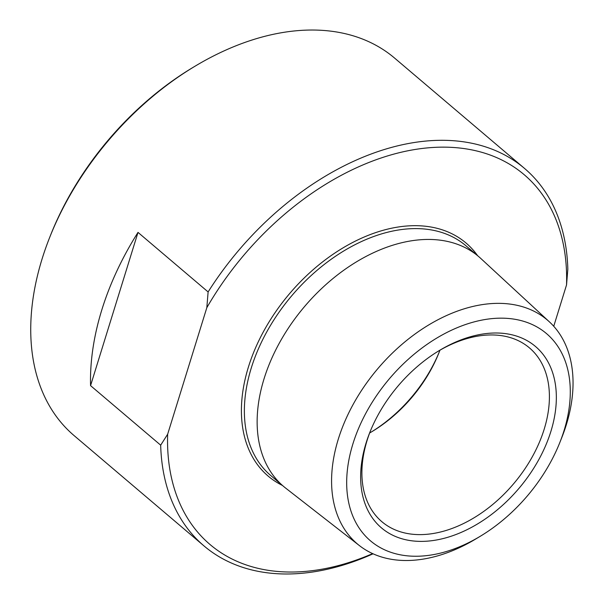<?xml version="1.0" encoding="UTF-8"?>
<svg xmlns="http://www.w3.org/2000/svg" width="604" height="604" viewBox="0 0 604 604"><rect width="100%" height="100%" fill="white"/><g stroke="black" fill="none" stroke-linecap="round" stroke-linejoin="round"><path stroke-width="0.91" d="M373.076 553.808A247.602 164.824 -49.7 0 1 203.978 545.903A247.602 164.824 -49.7 0 1 160.679 445.178L90.562 385.631A247.602 164.824 -49.7 0 1 138.006 232.389L208.116 291.936A247.602 164.824 -49.7 0 1 524.544 168.44A247.602 164.824 -49.7 0 1 567.836 269.165L566.537 284.929L553.74 326.273M566.537 284.929A242.619 161.51 130.3 0 0 432.751 147.482A242.619 161.51 130.3 0 0 206.817 307.7L167.648 434.231A242.619 161.51 130.3 0 0 372.653 553.611M524.544 168.44L394.646 58.127A247.602 164.824 130.3 0 0 194.73 66.387A247.602 164.824 130.3 0 0 49.86 236.972A247.602 164.824 130.3 0 0 42.053 259.033A247.602 164.824 130.3 0 0 74.081 435.582L203.978 545.903M160.679 445.178L167.648 434.231M208.116 291.936L206.817 307.7M49.86 236.972L50.736 234.76A242.619 161.51 -49.7 0 1 192.691 67.61L194.73 66.387M371.166 432.094A118.996 79.215 130.3 0 0 439.304 351.853M439.939 350.207A114.005 75.893 -49.7 0 1 438.874 352.947A114.005 75.893 -49.7 0 1 372.17 431.49A114.005 75.893 -49.7 0 1 369.64 432.977M370.267 431.331A114.005 75.893 130.3 0 0 381.849 521.682A114.005 75.893 130.3 0 0 471.029 519.561A114.005 75.893 130.3 0 0 544.196 429.18A114.005 75.893 130.3 0 0 529.451 347.889A114.005 75.893 130.3 0 0 438.413 351.09M550.908 431.347A118.996 79.215 -49.7 0 1 421.622 541.388A118.996 79.215 -49.7 0 1 369.814 432.449A118.996 79.215 -49.7 0 1 439.44 350.463A118.996 79.215 -49.7 0 1 532.343 344.008A118.996 79.215 -49.7 0 1 550.908 431.347M564.076 430.516A135.945 90.494 -49.7 0 1 559.787 442.626A135.945 90.494 -49.7 0 1 480.248 536.284A135.945 90.494 -49.7 0 1 346.696 484.672A135.945 90.494 -49.7 0 1 476.103 321.388A135.945 90.494 -49.7 0 1 564.076 430.516M480.248 536.284L475.801 538.957A146.825 97.735 -49.7 0 1 359.372 545.571A146.825 97.735 -49.7 0 1 377.802 368.674A146.825 97.735 -49.7 0 1 549.383 321.841A146.825 97.735 -49.7 0 1 566.333 424.725A146.825 97.735 -49.7 0 1 561.705 437.802L559.787 442.626M359.372 545.571L285.669 488.115A150.736 100.34 -49.7 0 1 283.502 486.348A150.736 100.34 -49.7 0 1 304.597 306.5A150.736 100.34 -49.7 0 1 478.655 256.564A150.736 100.34 -49.7 0 1 480.746 258.414L549.383 321.841M90.562 385.631L138.006 232.389M282.446 485.45A152.872 101.766 -49.7 0 1 289.527 293.703A152.872 101.766 -49.7 0 1 477.598 255.666M478.655 256.564L465.888 245.722A150.736 100.34 130.3 0 0 291.83 295.658A150.736 100.34 130.3 0 0 270.735 475.507L283.502 486.348"/></g></svg>
